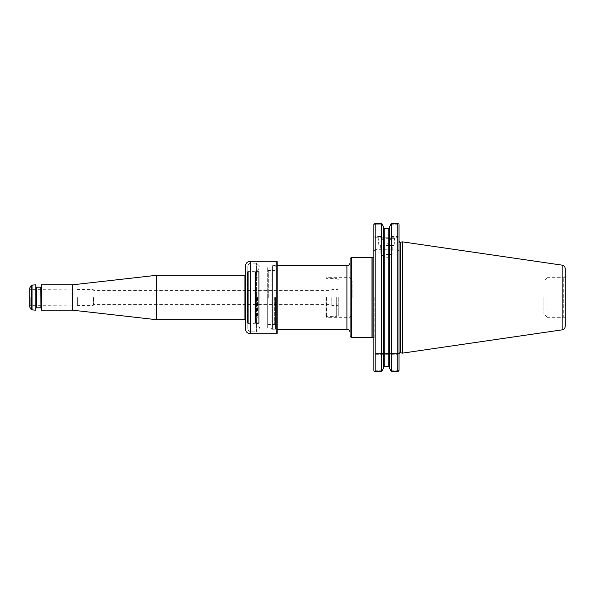 <?xml version="1.0" encoding="UTF-8"?>
<svg xmlns="http://www.w3.org/2000/svg" width="595" height="595" viewBox="0 0 595 595"><rect width="100%" height="100%" fill="white"/><g stroke="black" fill="none" stroke-linecap="round" stroke-linejoin="round"><path stroke-width="0.45" stroke-dasharray="2.98 2.23" d="M245.475 274.265L245.951 274.503L245.772 297.5L245.772 274.816L244.947 275.292L244.947 319.708L245.772 320.184L245.772 297.5L245.951 320.497L245.951 274.503L245.951 320.497L245.713 274.503L245.475 320.735L245.475 274.265L245.475 320.735M326.848 297.5L326.848 316.376L326.848 297.5M325.948 297.5L325.948 316.897L325.948 297.5M93.199 297.5L93.199 305.428L93.199 297.5M93.653 297.5L93.653 304.64L93.653 297.5M338.265 297.5L338.265 315.462L338.265 297.5M336.681 297.5L336.681 316.376L336.681 297.5M156.649 319.708L156.649 275.292M331.125 297.5L331.125 304.64L331.125 297.5M331.921 297.5L331.921 305.428L331.921 297.5M72.575 310.188L72.575 284.812M41.33 310.188L41.33 284.812M29.75 297.5L29.75 305.904L29.75 297.5M29.75 307.02L29.75 287.98M35.774 284.812L35.774 310.188M36.094 285.124L36.094 309.876M36.094 297.5L36.094 308.128L36.094 297.5M41.01 309.876L41.01 285.124M41.01 297.5L41.01 308.128L41.01 297.5M30.219 297.5L30.219 305.347L30.219 297.5M77.335 297.5L77.335 305.428L77.335 297.5M326.372 297.5L326.372 317.328L326.372 297.5M267.683 327.934L267.683 267.066L267.683 327.934L271.112 327.934L271.112 267.066L271.112 327.934L272.443 329.266L272.443 265.734L272.443 329.266L276.801 329.266L276.801 265.734L276.801 329.266L277.203 329.66L277.203 265.34L277.203 329.66M277.203 333.312L277.203 261.688M276.801 333.706L276.801 261.294M245.475 266.054L245.475 328.946M255.783 323.182L255.783 271.818M258.959 271.818L258.959 323.182M267.683 297.5L267.683 325.101L267.683 297.5M352.106 297.5L352.106 281.041L352.106 297.5M371.979 257.449L371.979 337.551M351.667 337.551L351.667 257.449M350.083 336.636L350.083 258.364M275.455 297.5L275.455 329.221L275.455 297.5M350.083 297.5L350.083 332.397L350.083 297.5M274.979 297.5L274.979 328.745L274.979 297.5M350.165 297.5L350.165 317.328L350.165 297.5M373.876 297.5L373.876 339.626L373.876 297.5M543.875 297.5L543.875 313.959L543.875 297.5M547.006 297.5L547.006 317.328L547.006 297.5M547.006 317.328L563.264 317.328L563.264 277.672L563.264 317.328C563.948 316.979 564.61 317.641 565.25 319.307L565.25 297.5M386.482 254.511L392.038 254.511L386.482 254.511M565.25 326.238L565.25 268.762M386.482 245.787L392.038 245.787L386.482 245.787M386.482 245.475L394.098 245.475L386.482 245.475M402.25 353.17L402.25 241.83M386.482 245.155L394.418 245.155L386.482 245.155M398.405 371.228L397.75 370.737L398.405 371.228L397.75 371.719L397.75 249.915L399.014 251.187L399.014 237.174L397.75 236.55L397.75 223.281L398.405 223.772L397.75 224.263L390.885 224.263L391.636 223.281L391.636 236.55L397.75 236.55L397.75 249.915L389.457 249.915L389.457 368.179L389.457 249.915L388.825 249.915L388.825 366.736L384.147 366.736L384.147 249.915L388.825 249.915M390.885 370.737L397.75 370.737L390.885 370.737L391.636 371.719L397.75 371.719M381.336 371.719L382.087 370.737L375.147 370.737L375.147 354.285L375.936 353.489L375.147 354.285L375.147 370.737L374.486 371.228L375.147 371.719L381.336 371.719L381.336 249.915L384.147 249.915M383.515 368.179L383.515 226.821M391.636 371.719L391.636 249.915M389.457 242.396L389.457 226.821L389.457 242.396L388.825 243.236L384.147 243.236L383.515 242.396M389.457 241.414L391.636 236.55M383.515 241.414L381.336 236.55L381.336 223.281L382.087 224.263L375.147 224.263L375.147 237.226L375.936 238.015L396.954 238.015L397.75 237.226L397.75 224.263L398.405 223.772M399.014 370.41L399.014 353.489L396.954 353.489L397.75 354.285L397.75 370.737L397.75 354.285L396.954 353.489L399.014 353.489L399.014 353.958L399.014 241.042L399.014 370.41L399.014 251.187L397.512 249.684M399.014 237.174L399.014 224.59L399.014 238.015L396.954 238.015L399.014 238.015L399.014 224.59M386.482 238.335L394.418 238.335L386.482 238.335M390.885 224.263L397.75 224.263L397.75 237.226L396.954 238.015L375.936 238.015L375.147 237.226L375.147 224.263L382.087 224.263M389.457 368.179L389.457 226.821M375.936 353.489L396.954 353.489L375.936 353.489M374.486 371.228L375.147 370.737L382.087 370.737M375.147 371.719L375.147 249.915L381.336 249.915M373.876 370.41L373.876 251.187L375.378 249.684L397.75 249.915M375.378 249.684L375.147 236.55L381.336 236.55M375.147 249.915L373.876 251.187L373.876 237.174L375.147 236.55L375.147 223.281L374.486 223.772L375.147 224.263L374.486 223.772M386.482 238.015L394.73 238.015L386.482 238.015M373.876 237.174L373.876 224.59M375.936 238.015L373.876 238.015L375.936 238.015M258.007 297.5L258.007 277.768L258.007 297.5M254.987 297.5L254.987 322.721L254.987 297.5M255.776 297.5L255.776 317.247L255.776 297.5M247.855 328.671L247.855 266.329L247.855 328.671C248.041 330.597 249.104 331.653 251.03 331.839L256.579 331.839L256.579 263.161L256.579 331.839L260.015 328.41L260.015 266.59L260.015 328.41L254.987 319.708M247.855 323.799L247.855 271.201L247.505 323.197L247.505 271.803L247.505 323.197L248.331 323.673L248.331 297.5L248.331 323.673L254.035 323.673L254.035 271.327L254.035 323.673L254.987 322.721M31.349 285.206L31.349 309.794M32.041 284.812L32.041 310.188M36.414 287.192L36.414 307.808M40.698 307.808L40.698 287.192M250.235 261.294L250.235 333.706M346.907 329.221L346.907 265.779M268.315 297.5L268.315 270.532L268.315 297.5M274.34 297.5L274.34 324.468L274.34 297.5M374.136 297.5L374.136 338.808L374.136 297.5M372.15 337.417L372.15 257.583M562.126 329.853L562.126 265.147M400.613 352.731L400.613 242.269M384.147 243.236L384.147 228.264M388.825 228.264L388.825 243.236M375.147 354.285L397.75 354.285L375.147 354.285M375.147 249.119L397.75 249.119M375.147 237.226L397.75 237.226L375.147 237.226M257.345 297.5L257.345 317.09L257.345 297.5M257.59 297.5L257.59 317.12L257.59 297.5M256.177 297.5L256.177 317.09L256.177 297.5M254.987 275.991L254.987 319.009M251.03 331.839L251.03 263.161L251.03 331.839M248.331 297.5L248.331 271.327L248.331 297.5M338.265 279.538L336.681 278.624L326.848 278.624L326.372 278.11M338.265 315.462L336.681 316.376L326.848 316.376L326.372 316.89M338.265 287.98C337.618 289.43 337.082 289.958 336.681 289.572L331.921 289.572L331.125 290.36L93.653 290.36L93.199 289.572L77.335 289.572M338.265 307.02C337.618 305.57 337.082 305.042 336.681 305.428L331.921 305.428L331.125 304.64L93.653 304.64L93.199 305.428L77.335 305.428M77.335 289.884L30.219 289.653L29.75 289.096M77.335 305.116L30.219 305.347L29.75 305.904M267.683 267.066L271.112 267.066L272.443 265.734L277.203 265.34M547.006 277.91L543.875 281.041L352.106 281.041L350.165 277.672L326.372 277.672M547.006 317.09L543.875 313.959L352.106 313.959L350.165 317.328L326.372 317.328M274.979 328.745L277.203 329.221M274.979 266.255L277.203 265.779M267.683 325.101L268.315 324.468L274.34 324.468L274.979 325.101M267.683 269.899L268.315 270.532L274.34 270.532L274.979 269.899M373.876 257.412L373.876 255.374M373.876 337.588L373.876 339.626M374.196 297.5L374.196 338.421L374.196 297.5M547.006 277.672L563.264 277.672C563.948 278.021 564.61 277.359 565.25 275.693M380.614 245.475L380.934 254.511L386.482 257.851L392.038 254.511L392.358 245.475M394.098 245.475L394.73 238.015M378.874 245.475L378.234 238.015M254.987 276.853L255.776 277.753L258.007 277.768L256.177 277.91L254.913 276.638L254.913 318.362L256.177 317.09L258.007 317.232L255.776 317.247L254.987 318.147M254.987 275.292L260.015 266.59L256.579 263.161L251.03 263.161C249.104 263.347 248.041 264.403 247.855 266.329M254.987 272.279L254.035 271.327L248.331 271.327L247.505 271.803L247.855 271.201"/><path stroke-width="0.89" d="M41.33 284.812L41.33 310.188L41.33 284.812L72.575 284.812L156.649 275.292L156.649 319.708L244.947 319.708L245.772 320.184M72.575 284.812L72.575 310.188L156.649 319.708M29.75 297.5L29.75 307.02L31.349 309.794L31.349 285.206L29.75 287.98L29.75 297.5M31.349 309.794L35.774 310.188L35.774 284.812L31.349 285.206M35.774 310.188L35.774 284.812M276.801 261.294L277.203 261.688L277.203 333.312L276.801 333.706L276.801 261.294L250.235 261.294C247.341 261.577 245.757 263.161 245.475 266.054L245.475 328.946C245.757 331.839 247.341 333.423 250.235 333.706L276.801 333.706M258.959 271.818L258.959 323.182L255.783 323.182L255.783 271.818L258.959 271.818M255.783 323.13L258.959 323.13M255.783 271.87L258.959 271.87M371.979 337.551L371.979 257.449L351.667 257.449L351.667 337.551L371.979 337.551L373.005 337.157L373.876 337.588M351.667 257.449L350.083 258.364L350.083 336.636L351.667 337.551M565.25 297.5L565.25 326.238C565.101 328.217 564.06 329.422 562.126 329.853L562.126 265.147C564.06 265.578 565.101 266.783 565.25 268.762L565.25 319.307M562.126 265.147L402.25 241.83L402.25 353.17L562.126 329.853M390.885 224.263L389.457 226.821L391.636 223.281L397.75 223.281L391.636 223.281L391.636 371.719L397.75 371.719L399.014 370.41L398.405 371.228M398.405 223.772L397.75 223.281L397.75 371.719M383.515 368.179L382.087 370.737L383.515 368.179L383.515 226.821L382.087 224.263L383.515 226.821M384.147 228.264L383.515 227.602L384.147 228.264L384.147 366.736L383.515 367.398L384.147 366.736L388.825 366.736L389.457 367.398L388.825 366.736L388.825 228.264L389.457 227.602L388.825 228.264L384.147 228.264L388.825 228.264M389.457 226.821L389.457 368.179L391.636 371.719M399.014 224.59L399.014 370.41M390.885 370.737L389.457 368.179M374.486 223.772L373.876 224.59L375.147 223.281L381.336 223.281L382.087 224.263M381.336 371.719L375.147 371.719L375.147 223.281L381.336 223.281L381.336 371.719L382.087 370.737M375.147 371.719L374.486 371.228M373.876 224.59L373.876 370.41M156.649 275.292L244.947 275.292L244.947 319.708M32.041 310.188L32.041 284.812M40.698 307.808L36.414 307.808L36.414 287.192L40.698 287.192L41.01 308.128M250.235 333.706L250.235 261.294M277.203 265.779L346.907 265.779L346.907 329.221C348.834 329.414 349.897 330.47 350.083 332.397M373.876 257.412L372.15 257.583L372.15 337.417M402.25 241.83L400.613 242.269L400.613 352.731L402.25 353.17M244.947 275.292L245.772 274.816M41.33 310.188L72.575 310.188M277.203 329.221L346.907 329.221M400.613 352.731C400.264 352.247 399.728 352.657 399.014 353.958M400.613 242.269C400.264 242.753 399.728 242.343 399.014 241.042M346.907 265.779C348.834 265.586 349.897 264.53 350.083 262.603"/></g></svg>
